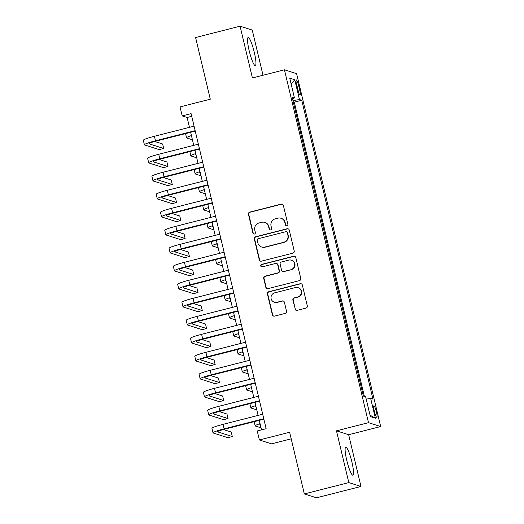 <?xml version="1.0" encoding="UTF-8"?>
<svg xmlns="http://www.w3.org/2000/svg" width="524" height="524" viewBox="0 0 524 524"><rect width="100%" height="100%" fill="white"/><g stroke="black" fill="none" stroke-linecap="round" stroke-linejoin="round"><path stroke-width="0.79" d="M286.916 225.759A1.277 1.258 -72.3 0 0 287.846 224.213L283.373 205.434A1.827 1.795 -72.3 0 0 281.205 204.111L249.771 212.122A1.827 1.795 -72.3 0 0 248.448 214.336L252.922 233.108A1.277 1.258 -72.3 0 0 254.435 234.038A1.277 1.258 -72.3 0 0 255.365 232.486L254.782 230.056A5.843 5.738 -72.3 0 1 259.026 222.982L261.646 222.314A5.843 5.738 -72.3 0 1 268.583 226.545L269.159 228.975A1.277 1.258 -72.3 0 0 270.679 229.898A1.277 1.258 -72.3 0 0 271.602 228.353L271.026 225.923A5.843 5.738 -72.3 0 1 275.27 218.842L277.89 218.174A5.843 5.738 -72.3 0 1 284.82 222.405L285.403 224.835A1.277 1.258 -72.3 0 0 286.916 225.759M351.886 461.939A14.502 2.299 75.7 0 0 345.735 447.07A14.502 2.299 75.7 0 0 346.75 460.308A14.502 2.299 75.7 0 0 352.901 475.176A14.502 2.299 75.7 0 0 351.886 461.939M254.304 52.361A14.502 2.299 75.7 0 0 248.16 37.486A14.502 2.299 75.7 0 0 249.175 50.723A14.502 2.299 75.7 0 0 255.319 65.598A14.502 2.299 75.7 0 0 254.304 52.361M376.422 411.877A5.947 0.943 75.7 0 0 373.9 405.779A5.947 0.943 75.7 0 0 374.313 411.209A5.947 0.943 75.7 0 0 376.835 417.314A5.947 0.943 75.7 0 0 376.422 411.877M294.992 309.036A1.827 1.795 -72.3 0 0 297.16 310.359L305.983 308.112A1.827 1.795 -72.3 0 0 307.306 305.898L302.341 285.043A1.827 1.795 -72.3 0 0 300.173 283.726L268.74 291.737A1.827 1.795 -72.3 0 0 267.41 293.944L272.382 314.8A1.827 1.795 -72.3 0 0 274.55 316.123L285.2 313.404A1.827 1.795 -72.3 0 0 286.523 311.197L284.401 302.269A1.827 1.795 -72.3 0 0 282.233 300.946L276.947 302.296A4.88 4.795 -72.3 0 1 271.019 297.429A4.88 4.795 -72.3 0 1 274.694 292.837L295.392 287.565A4.88 4.795 -72.3 0 1 301.32 292.431A4.88 4.795 -72.3 0 1 297.645 297.023L294.193 297.901A1.827 1.795 -72.3 0 0 292.87 300.114L295.326 309.14A1.827 1.795 -72.3 0 0 296.355 310.372M263.015 75.26L252.254 30.071L240.077 26.2L195.596 37.532L210.288 99.2L180.04 106.903L182.188 115.909L191.083 113.636L266.14 428.704L257.245 430.97L259.387 439.97L271.563 443.848L291.2 438.837M348.807 482.591L360.977 486.469L348.65 434.704L336.474 430.833L348.807 482.591L304.326 493.929L289.634 432.261L259.387 439.97M336.474 430.833L368.503 422.671L284.434 69.797L296.61 73.674L380.673 426.543L368.503 422.671M240.077 26.2L252.411 77.958L284.434 69.797M292.89 253.151A1.827 1.795 -72.3 0 0 294.213 250.937L289.248 230.088A1.827 1.795 -72.3 0 0 287.08 228.765L255.647 236.776A1.827 1.795 -72.3 0 0 254.317 238.99L259.288 259.839A1.827 1.795 -72.3 0 0 261.456 261.162L292.89 253.151M295.791 257.566L300.763 278.421A1.827 1.795 -72.3 0 1 299.433 280.628L268 288.639A1.827 1.795 -72.3 0 1 265.832 287.322L263.71 278.395A1.827 1.795 -72.3 0 1 265.033 276.181L277.779 272.932A1.827 1.795 -72.3 0 0 279.109 270.725L277.694 264.803A1.827 1.795 -72.3 0 0 275.526 263.48L262.255 266.86A1.277 1.258 -72.3 0 1 260.703 265.589A1.277 1.258 -72.3 0 1 261.666 264.391L293.623 256.243A1.827 1.795 -72.3 0 1 295.791 257.566M360.977 486.469L316.496 497.8L304.326 493.929M296.676 85.176L297.619 89.139A5.764 0.91 75.7 0 0 300.062 95.047A5.764 0.91 75.7 0 0 299.656 89.787L298.713 85.825A5.764 0.91 75.7 0 0 296.27 79.917A5.764 0.91 75.7 0 0 296.676 85.176M366.211 399.131L370.651 398.397L372.957 399.131L301.759 100.274L299.453 99.54L292.962 100.615M370.651 398.397L375.374 418.204L370.37 416.613L365.654 396.806L363.348 396.072L292.15 97.215L294.455 97.949L289.739 78.142L294.737 79.733L299.453 99.54M364.383 396.399L294.285 102.173L293.257 101.846M348.65 434.704L380.673 426.543M182.188 115.909L187.12 117.474L189.472 127.352M190.651 132.297L193.762 145.358M194.941 150.303L198.052 163.357M199.231 168.302L202.343 181.363M203.522 186.308L206.633 199.362M207.805 204.308L210.917 217.368M212.096 222.314L215.207 235.374M216.386 240.32L219.497 253.374M220.676 258.319L223.787 271.38M224.966 276.325L228.078 289.386M229.25 294.331L232.361 307.385M233.54 312.33L236.652 325.391M237.831 330.336L240.942 343.397M242.121 348.342L245.232 361.396M246.411 366.341L249.522 379.402M250.701 384.347L253.812 397.408M254.985 402.353L258.096 415.408M259.275 420.353L261.542 429.876M191.719 116.302L187.12 117.474M294.285 102.173L301.759 100.274M292.503 98.695L294.455 97.949M291.193 84.266L294.737 79.733M375.374 418.204L370.023 415.139M286.405 225.779A1.277 1.258 -72.3 0 1 285.731 224.94L285.154 222.51A5.843 5.738 -72.3 0 0 281.336 218.364L281.008 218.259M264.764 222.399L265.092 222.504A5.843 5.738 -72.3 0 1 268.91 226.65L269.487 229.08A1.277 1.258 -72.3 0 0 270.161 229.918M282.344 204.203A1.827 1.795 -72.3 0 0 281.539 204.216L250.099 212.227A1.827 1.795 -72.3 0 0 248.776 214.44L253.249 233.213A1.277 1.258 -72.3 0 0 253.924 234.058M288.213 228.85A1.827 1.795 -72.3 0 0 287.407 228.87L255.974 236.881A1.827 1.795 -72.3 0 0 254.644 239.095L259.616 259.943A1.827 1.795 -72.3 0 0 260.644 261.181M287.263 232.656A1.277 1.258 -72.3 0 0 285.75 231.726L258.155 238.761A1.277 1.258 -72.3 0 0 257.225 240.306L257.834 242.867A5.843 5.738 -72.3 0 0 264.771 247.099L283.635 242.298A5.843 5.738 -72.3 0 0 287.873 235.217L287.591 232.761A1.277 1.258 -72.3 0 0 286.759 231.85L286.432 231.746M261.653 247.014L261.98 247.118A5.843 5.738 -72.3 0 0 265.105 247.204L264.771 247.099M287.591 232.761L288.207 235.322A5.843 5.738 -72.3 0 1 283.962 242.402L265.105 247.204M276.502 263.507L276.829 263.611A1.827 1.795 -72.3 0 1 278.028 264.908L279.436 270.829A1.827 1.795 -72.3 0 1 278.113 273.037L265.36 276.286A1.827 1.795 -72.3 0 0 264.037 278.499L266.159 287.421A1.827 1.795 -72.3 0 0 267.194 288.659M294.763 256.334A1.827 1.795 -72.3 0 0 293.957 256.347L261.993 264.496A1.277 1.258 -72.3 0 0 261.745 266.886M291.01 269.565A4.88 4.795 -72.3 0 0 291.364 260.186A4.88 4.795 -72.3 0 0 288.757 260.107L281.467 261.967A1.827 1.795 -72.3 0 0 280.144 264.181L281.552 270.096A1.827 1.795 -72.3 0 0 283.72 271.419L291.337 269.67A4.88 4.795 -72.3 0 0 291.691 260.29L291.364 260.186M282.744 271.393L283.071 271.498A1.827 1.795 -72.3 0 0 284.047 271.524L283.72 271.419M291.337 269.67L284.047 271.524M297.999 287.643L298.326 287.748A4.88 4.795 -72.3 0 1 297.973 297.128L294.521 298.005A1.827 1.795 -72.3 0 0 293.198 300.219L295.326 309.14M274.34 302.217L274.674 302.322A4.88 4.795 -72.3 0 0 277.281 302.4L276.947 302.296M283.366 301.038A1.827 1.795 -72.3 0 0 282.56 301.051L277.281 302.4M301.307 283.812A1.827 1.795 -72.3 0 0 300.501 283.831L269.067 291.842A1.827 1.795 -72.3 0 0 267.738 294.049L272.709 314.904A1.827 1.795 -72.3 0 0 273.738 316.136M191.607 136.292A9.294 0.904 166.6 0 0 191.083 136.751A9.294 0.904 166.6 0 0 191.234 136.862L191.777 137.033M192.439 139.797L186.786 137.995A13.945 1.356 -13.4 0 1 186.564 137.825A13.945 1.356 -13.4 0 1 191.43 135.578M195.249 131.124L156.322 141.041A9.294 0.904 166.6 0 0 148.921 143.72A9.294 0.904 166.6 0 0 149.071 143.831L163.691 148.488L159.244 149.622L144.624 144.971A13.945 1.356 -13.4 0 1 144.401 144.801L143.327 140.301A13.945 1.356 -13.4 0 1 154.423 136.279L194.07 126.179M144.401 144.801A13.945 1.356 -13.4 0 1 155.497 140.779L195.144 130.679M163.691 148.488L162.623 143.989L154.711 141.473M195.891 154.298A9.294 0.904 166.6 0 0 195.373 154.75A9.294 0.904 166.6 0 0 195.524 154.862L196.068 155.038M196.729 157.796L191.077 156.001A13.945 1.356 -13.4 0 1 190.854 155.831A13.945 1.356 -13.4 0 1 195.721 153.584M200.181 172.304A9.294 0.904 166.6 0 0 199.664 172.756A9.294 0.904 166.6 0 0 199.814 172.868L200.358 173.044M201.013 175.802L195.36 174.001A13.945 1.356 -13.4 0 1 195.138 173.837A13.945 1.356 -13.4 0 1 200.011 171.584M204.471 190.304A9.294 0.904 166.6 0 0 203.954 190.762A9.294 0.904 166.6 0 0 204.098 190.874L204.648 191.044M205.303 193.801L199.651 192.007A13.945 1.356 -13.4 0 1 199.428 191.836A13.945 1.356 -13.4 0 1 204.301 189.59M208.762 208.31A9.294 0.904 166.6 0 0 208.244 208.762A9.294 0.904 166.6 0 0 208.388 208.873L208.938 209.05M209.593 211.807L203.941 210.006A13.945 1.356 -13.4 0 1 203.718 209.842A13.945 1.356 -13.4 0 1 208.591 207.596M199.539 149.13L160.606 159.047A9.294 0.904 166.6 0 0 153.211 161.726A9.294 0.904 166.6 0 0 153.355 161.837L167.981 166.494L163.534 167.628L148.908 162.971A13.945 1.356 -13.4 0 1 148.685 162.8L147.617 158.3A13.945 1.356 -13.4 0 1 158.713 154.285L198.36 144.185M148.685 162.8A13.945 1.356 -13.4 0 1 159.787 158.785L199.434 148.685M167.981 166.494L166.907 161.988L159.001 159.473M203.823 167.13L164.896 177.053A9.294 0.904 166.6 0 0 157.501 179.732A9.294 0.904 166.6 0 0 157.645 179.843L172.272 184.494L167.824 185.627L153.198 180.977A13.945 1.356 -13.4 0 1 152.975 180.806L151.901 176.306A13.945 1.356 -13.4 0 1 163.003 172.291L202.65 162.185M152.975 180.806A13.945 1.356 -13.4 0 1 164.078 176.791L203.718 166.691M172.272 184.494L171.197 179.994L163.292 177.479M208.113 185.136L169.187 195.052A9.294 0.904 166.6 0 0 161.785 197.731A9.294 0.904 166.6 0 0 161.936 197.843L176.562 202.5L172.114 203.633L157.488 198.976A13.945 1.356 -13.4 0 1 157.266 198.812L156.191 194.312A13.945 1.356 -13.4 0 1 167.294 190.291L206.934 180.191M157.266 198.812A13.945 1.356 -13.4 0 1 168.368 194.79L208.008 184.69M176.562 202.5L175.488 198L167.575 195.478M212.403 203.142L173.477 213.058A9.294 0.904 166.6 0 0 166.075 215.737A9.294 0.904 166.6 0 0 166.226 215.849L180.852 220.506L176.398 221.639L161.778 216.982A13.945 1.356 -13.4 0 1 161.556 216.812L160.482 212.312A13.945 1.356 -13.4 0 1 171.584 208.297L211.224 198.196M161.556 216.812A13.945 1.356 -13.4 0 1 172.651 212.796L212.299 202.696M180.852 220.506L179.778 215.999L171.865 213.484M213.052 226.316A9.294 0.904 166.6 0 0 212.528 226.768A9.294 0.904 166.6 0 0 212.679 226.879L213.229 227.056M213.884 229.813L208.231 228.012A13.945 1.356 -13.4 0 1 208.008 227.842A13.945 1.356 -13.4 0 1 212.882 225.595M216.694 221.141L177.767 231.064A9.294 0.904 166.6 0 0 170.366 233.743A9.294 0.904 166.6 0 0 170.516 233.855L185.136 238.505L180.688 239.638L166.069 234.988A13.945 1.356 -13.4 0 1 165.846 234.817L164.772 230.318A13.945 1.356 -13.4 0 1 175.868 226.303L215.515 216.196M165.846 234.817A13.945 1.356 -13.4 0 1 176.942 230.802L216.589 220.696M185.136 238.505L184.068 234.005L176.156 231.49M217.336 244.315A9.294 0.904 166.6 0 0 216.818 244.774A9.294 0.904 166.6 0 0 216.969 244.885L217.512 245.055M218.174 247.813L212.521 246.018A13.945 1.356 -13.4 0 1 212.299 245.848A13.945 1.356 -13.4 0 1 217.165 243.601M220.984 239.147L182.057 249.064A9.294 0.904 166.6 0 0 174.656 251.743A9.294 0.904 166.6 0 0 174.806 251.854L189.426 256.511L184.979 257.644L170.352 252.987A13.945 1.356 -13.4 0 1 170.13 252.823L169.062 248.324A13.945 1.356 -13.4 0 1 180.158 244.302L219.805 234.202M170.13 252.823A13.945 1.356 -13.4 0 1 181.232 248.802L220.879 238.702M189.426 256.511L188.352 252.011L180.446 249.489M221.626 262.321A9.294 0.904 166.6 0 0 221.108 262.773A9.294 0.904 166.6 0 0 221.259 262.884L221.803 263.061M222.464 265.819L216.812 264.017A13.945 1.356 -13.4 0 1 216.589 263.854A13.945 1.356 -13.4 0 1 221.456 261.6M225.274 257.153L186.341 267.07A9.294 0.904 166.6 0 0 178.946 269.749A9.294 0.904 166.6 0 0 179.09 269.86L193.716 274.517L189.269 275.65L174.643 270.993A13.945 1.356 -13.4 0 1 174.42 270.823L173.352 266.323A13.945 1.356 -13.4 0 1 184.448 262.308L224.095 252.208M174.42 270.823A13.945 1.356 -13.4 0 1 185.522 266.808L225.163 256.708M193.716 274.517L192.642 270.011L184.736 267.495M225.916 280.327A9.294 0.904 166.6 0 0 225.399 280.779A9.294 0.904 166.6 0 0 225.543 280.89L226.093 281.067M226.748 283.825L221.095 282.023A13.945 1.356 -13.4 0 1 220.873 281.853A13.945 1.356 -13.4 0 1 225.746 279.606M229.558 275.152L190.631 285.076A9.294 0.904 166.6 0 0 183.236 287.755A9.294 0.904 166.6 0 0 183.38 287.866L198.007 292.516L193.559 293.65L178.933 288.999A13.945 1.356 -13.4 0 1 178.71 288.829L177.636 284.329A13.945 1.356 -13.4 0 1 188.738 280.307L228.385 270.207M178.71 288.829A13.945 1.356 -13.4 0 1 189.812 284.814L229.453 274.707M198.007 292.516L196.932 288.017L189.026 285.501M233.848 293.158L194.921 303.075A9.294 0.904 166.6 0 0 187.52 305.754A9.294 0.904 166.6 0 0 187.671 305.865L202.297 310.522L197.849 311.656L183.223 306.998A13.945 1.356 -13.4 0 1 183 306.835L181.926 302.328A13.945 1.356 -13.4 0 1 193.029 298.313L232.669 288.213M183 306.835A13.945 1.356 -13.4 0 1 194.096 302.813L233.743 292.713M202.297 310.522L201.223 306.023L193.31 303.501M238.138 311.164L199.212 321.081A9.294 0.904 166.6 0 0 191.81 323.76A9.294 0.904 166.6 0 0 191.961 323.871L206.58 328.522L202.133 329.662L187.513 325.004A13.945 1.356 -13.4 0 1 187.291 324.834L186.217 320.334A13.945 1.356 -13.4 0 1 197.319 316.319L236.959 306.219M187.291 324.834A13.945 1.356 -13.4 0 1 198.386 320.819L238.034 310.719M206.58 328.522L205.513 324.022L197.6 321.507M242.429 329.164L203.502 339.087A9.294 0.904 166.6 0 0 196.1 341.759A9.294 0.904 166.6 0 0 196.251 341.877L210.871 346.528L206.423 347.661L191.804 343.01A13.945 1.356 -13.4 0 1 191.581 342.84L190.507 338.34A13.945 1.356 -13.4 0 1 201.602 334.319L241.25 324.218M191.581 342.84A13.945 1.356 -13.4 0 1 202.677 338.825L242.324 328.718M210.871 346.528L209.803 342.028L201.891 339.513M246.719 347.17L207.786 357.086A9.294 0.904 166.6 0 0 200.391 359.765A9.294 0.904 166.6 0 0 200.535 359.877L215.161 364.534L210.714 365.667L196.087 361.01A13.945 1.356 -13.4 0 1 195.865 360.846L194.797 356.34A13.945 1.356 -13.4 0 1 205.893 352.325L245.54 342.224M195.865 360.846A13.945 1.356 -13.4 0 1 206.967 356.824L246.614 346.724M215.161 364.534L214.087 360.034L206.181 357.512M251.003 365.169L212.076 375.092A9.294 0.904 166.6 0 0 204.681 377.771A9.294 0.904 166.6 0 0 204.825 377.883L219.451 382.533L215.004 383.666L200.378 379.016A13.945 1.356 -13.4 0 1 200.155 378.845L199.081 374.346A13.945 1.356 -13.4 0 1 210.183 370.33L249.83 360.224M200.155 378.845A13.945 1.356 -13.4 0 1 211.257 374.83L250.898 364.73M219.451 382.533L218.377 378.033L210.471 375.518M255.293 383.175L216.366 393.092A9.294 0.904 166.6 0 0 208.965 395.771A9.294 0.904 166.6 0 0 209.115 395.882L223.741 400.539L219.294 401.672L204.668 397.022A13.945 1.356 -13.4 0 1 204.445 396.851L203.371 392.352A13.945 1.356 -13.4 0 1 214.473 388.33L254.114 378.23M204.445 396.851A13.945 1.356 -13.4 0 1 215.547 392.836L255.188 382.73M223.741 400.539L222.667 396.039L214.755 393.524M259.583 401.181L220.656 411.098A9.294 0.904 166.6 0 0 213.255 413.777A9.294 0.904 166.6 0 0 213.406 413.888L228.032 418.545L223.578 419.678L208.958 415.021A13.945 1.356 -13.4 0 1 208.735 414.851L207.661 410.351A13.945 1.356 -13.4 0 1 218.763 406.336L258.404 396.236M208.735 414.851A13.945 1.356 -13.4 0 1 219.831 410.836L259.478 400.736M228.032 418.545L226.958 414.045L219.045 411.523M263.873 419.18L224.947 429.104A9.294 0.904 166.6 0 0 217.545 431.783A9.294 0.904 166.6 0 0 217.696 431.894L232.315 436.544L227.868 437.678L213.248 433.027A13.945 1.356 -13.4 0 1 213.026 432.857L211.951 428.357A13.945 1.356 -13.4 0 1 223.054 424.342L262.694 414.235M213.026 432.857A13.945 1.356 -13.4 0 1 224.121 428.842L263.769 418.741M232.315 436.544L231.248 432.045L223.335 429.529M230.206 298.326A9.294 0.904 166.6 0 0 229.689 298.785A9.294 0.904 166.6 0 0 229.833 298.896L230.383 299.066M231.038 301.824L225.386 300.029A13.945 1.356 -13.4 0 1 225.163 299.859A13.945 1.356 -13.4 0 1 230.036 297.612M234.497 316.332A9.294 0.904 166.6 0 0 233.973 316.784A9.294 0.904 166.6 0 0 234.123 316.896L234.673 317.072M235.328 319.83L229.676 318.029A13.945 1.356 -13.4 0 1 229.453 317.865A13.945 1.356 -13.4 0 1 234.326 315.612M238.787 334.332A9.294 0.904 166.6 0 0 238.263 334.79A9.294 0.904 166.6 0 0 238.413 334.901L238.964 335.078M239.619 337.836L233.966 336.035A13.945 1.356 -13.4 0 1 233.743 335.864A13.945 1.356 -13.4 0 1 238.61 333.618M243.071 352.338A9.294 0.904 166.6 0 0 242.553 352.79A9.294 0.904 166.6 0 0 242.704 352.907L243.247 353.078M243.909 355.835L238.256 354.041A13.945 1.356 -13.4 0 1 238.034 353.87A13.945 1.356 -13.4 0 1 242.9 351.624M247.361 370.344A9.294 0.904 166.6 0 0 246.843 370.796A9.294 0.904 166.6 0 0 246.994 370.907L247.538 371.084M248.193 373.841L242.54 372.04A13.945 1.356 -13.4 0 1 242.317 371.876A13.945 1.356 -13.4 0 1 247.19 369.623M251.651 388.343A9.294 0.904 166.6 0 0 251.134 388.801A9.294 0.904 166.6 0 0 251.278 388.913L251.828 389.083M252.483 391.847L246.83 390.046A13.945 1.356 -13.4 0 1 246.608 389.876A13.945 1.356 -13.4 0 1 251.481 387.629M255.941 406.349A9.294 0.904 166.6 0 0 255.424 406.801A9.294 0.904 166.6 0 0 255.568 406.919L256.118 407.089M256.773 409.847L251.12 408.052A13.945 1.356 -13.4 0 1 250.898 407.882A13.945 1.356 -13.4 0 1 255.771 405.635M260.232 424.355A9.294 0.904 166.6 0 0 259.708 424.807A9.294 0.904 166.6 0 0 259.858 424.918L260.408 425.095M261.063 427.853L255.411 426.051A13.945 1.356 -13.4 0 1 255.188 425.888A13.945 1.356 -13.4 0 1 260.061 423.634M296.938 86.277L298.713 85.825M297.894 90.233L299.656 89.787M285.154 222.51L284.82 222.405M269.487 229.08L269.159 228.975M268.91 226.65L268.583 226.545M253.249 233.213L252.922 233.108M248.776 214.44L248.448 214.336M250.099 212.227L249.771 212.122M281.539 204.216L281.205 204.111M285.731 224.94L285.403 224.835M259.616 259.943L259.288 259.839M254.644 239.095L254.317 238.99M255.974 236.881L255.647 236.776M287.407 228.87L287.08 228.765M283.962 242.402L283.635 242.298M288.207 235.322L287.873 235.217M266.159 287.421L265.832 287.322M264.037 278.499L263.71 278.395M265.36 276.286L265.033 276.181M278.113 273.037L277.779 272.932M279.436 270.829L279.109 270.725M278.028 264.908L277.694 264.803M261.993 264.496L261.666 264.391M293.957 256.347L293.623 256.243M293.198 300.219L292.87 300.114M294.521 298.005L294.193 297.901M297.973 297.128L297.645 297.023M282.56 301.051L282.233 300.946M272.709 314.904L272.382 314.8M267.738 294.049L267.41 293.944M269.067 291.842L268.74 291.737M300.501 283.831L300.173 283.726M154.423 136.279L155.497 140.779M158.713 154.285L159.787 158.785M163.003 172.291L164.078 176.791M167.294 190.291L168.368 194.79M171.584 208.297L172.651 212.796M175.868 226.303L176.942 230.802M180.158 244.302L181.232 248.802M184.448 262.308L185.522 266.808M188.738 280.307L189.812 284.814M193.029 298.313L194.096 302.813M197.319 316.319L198.386 320.819M201.602 334.319L202.677 338.825M205.893 352.325L206.967 356.824M210.183 370.33L211.257 374.83M214.473 388.33L215.547 392.836M218.763 406.336L219.831 410.836M223.054 424.342L224.121 428.842M185.555 133.594L186.564 137.825M189.845 151.6L190.854 155.831M194.135 169.599L195.138 173.837M198.419 187.605L199.428 191.836M202.709 205.611L203.718 209.842M207 223.61L208.008 227.842M211.29 241.616L212.299 245.848M215.58 259.622L216.589 263.854M219.864 277.622L220.873 281.853M224.154 295.628L225.163 299.859M228.444 313.634L229.453 317.865M232.735 331.633L233.743 335.864M237.025 349.639L238.034 353.87M241.315 367.645L242.317 371.876M245.599 385.644L246.608 389.876M249.889 403.65L250.898 407.882M254.179 421.65L255.188 425.888"/></g></svg>
